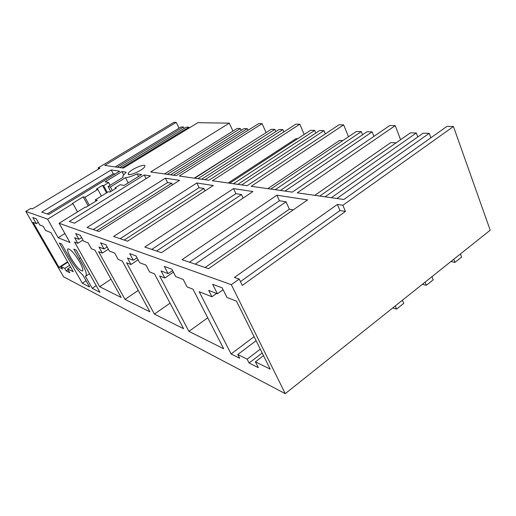 <?xml version="1.0" encoding="UTF-8"?>
<svg xmlns="http://www.w3.org/2000/svg" width="516" height="516" viewBox="0 0 516 516"><rect width="100%" height="100%" fill="white"/><g stroke="black" fill="none" stroke-linecap="round" stroke-linejoin="round"><path stroke-width="0.77" d="M232.935 131.083L229.304 123.163L197.873 122.698L123.408 168.087L104.742 165.423L176.233 122.376L173.873 122.337L98.072 167.919L98.64 168.99M240.462 281.613L339.973 210.56L345.449 211.45L242.314 285.387L239.218 279.059L231.316 284.684L59.114 223.267L85.301 207.09L85.972 207.277L97.227 200.318L95.292 199.84L108.457 191.713L109.985 192.042L116.261 188.159L115.023 187.914L120.209 184.709L124.092 185.45L141.661 174.569L137.14 173.879C132.335 176.15 128.452 177.42 125.491 177.685L110.385 186.979L108.096 186.515L123.118 177.285L122.84 175.937L126.123 172.202L121.957 171.564L105.122 181.851L108.683 182.529L103.632 185.618L102.484 185.386L96.402 189.108L97.821 189.411L84.985 197.273L83.192 196.828L72.324 203.478L72.937 203.646L47.595 219.158L25.8 211.386L30.786 208.387L32.34 208.915L99.949 168.21L98.072 167.919M239.218 279.059L234.438 277.44L337.374 204.433L342.843 205.265L453.448 126.504L446.933 126.407L343.869 199.486L297.242 192.842L395.224 125.633L389.748 125.556L292.327 192.139L251.195 186.282L343.662 124.866L339.038 124.801L247.087 185.695L212.405 180.761L299.828 124.214L295.868 124.156L208.915 180.265L179.284 176.04L262.109 123.653L258.677 123.601L176.279 175.614L150.666 171.97L229.304 123.163M208.548 268.662L182.025 259.664L276.924 195.209L307.613 199.892L208.548 268.662M144.744 166.584L144.803 166.449C146.557 162.559 130.038 169.487 128.394 173.311L128.297 173.531C126.517 177.427 143.319 170.345 144.744 166.584M87.056 227.466L165.397 178.194L179.549 180.355L98.982 231.51L87.056 227.466M252.924 191.546L233.522 188.585L144.796 247.041L161.398 252.672L252.924 191.546M127.568 241.204L213.295 185.502L196.828 182.987L113.591 236.463L127.568 241.204M48.762 214.482L41.712 212.089L111.217 169.925L119.68 171.215L48.762 214.482M144.222 174.963L150.472 175.917L74.51 223.209L69.273 221.435L144.222 174.963L146.099 178.633M231.316 284.684L285.258 393.663L63.578 276.815L25.8 211.386M285.258 393.663L490.2 230.201L453.448 126.504M179.046 128.207L176.233 122.376M47.595 219.158L58.16 237.728L69.989 242.533L59.114 223.267M231.097 353.95L239.688 358.272L237.773 354.511L247.138 359.175L249.08 363L258.342 367.663L255.407 361.826L270.203 369.14L236.438 301.131L226.969 297.468L222.151 287.838L212.637 284.316L217.404 293.765L208.67 290.379L211.921 296.784L199.163 291.695L231.097 353.95L254.085 336.684M82.799 274.951C77.226 270.081 71.918 262.831 66.88 253.214L61.623 243.971L59.417 243.042L82.308 283.207L89.623 286.986L82.799 274.951M76.213 250.131L73.801 249.105L79.212 258.703C84.895 267.959 87.165 273.719 86.024 275.97L85.359 276.208L92.222 288.328L100.001 292.346L76.213 250.131M79.683 261.986C82.379 266.907 83.36 269.9 82.618 270.977C80.128 271.003 76.22 266.675 70.892 257.994C68.118 252.988 67.132 249.944 67.912 248.854C70.415 248.893 74.343 253.266 79.683 261.986M59.017 267.307L62.462 269.049L61.03 266.559L64.739 268.404L66.177 270.919L69.795 272.738L67.609 268.926L73.266 271.726L50.929 232.606L45.576 230.471L43.176 226.292L39.797 224.982L36.243 218.797L32.805 217.526L36.32 223.634L33.095 222.39L59.017 267.307L67.609 261.812M99.001 247.048L102.336 253.098L98.601 251.608L125.014 299.39L149.898 311.838L122.292 261.057L118.119 259.393L114.681 253.085L109.386 251.047L105.961 244.79L100.594 242.797L103.98 248.97L99.001 247.048M78.909 239.321L74.62 237.67L77.787 243.313L74.568 242.03L99.678 286.715L121.144 297.455L94.925 250.144L91.351 248.718L88.094 242.855L83.553 241.107L80.309 235.283L75.697 233.574L78.909 239.321L81.612 237.618M164.823 278.008L159.625 275.937L188.94 331.375L223.686 348.758L193.01 289.244L187.063 286.87L183.219 279.453L175.711 276.563L171.886 269.217L164.307 266.404L168.093 273.635L161.108 270.945L164.823 278.008L173.408 272.145M127.458 258L130.974 264.514L126.601 262.773L154.413 314.096L183.612 328.711L154.516 273.899L149.576 271.926L145.944 265.108L139.688 262.702L136.063 255.942L129.735 253.595L133.315 260.251L127.458 258M47.188 213.946L113.21 173.724L111.217 169.925M113.21 173.724L115.074 174.027M189.262 127.949L188.895 127.181L122.04 167.894M119.841 167.577L186.379 127.117L188.895 127.181M184.199 128.439L183.522 127.039L117.345 167.223M115.197 166.913L181.071 126.975L183.522 127.039M67.609 268.926L70.576 267.011M36.32 223.634L38.319 222.415M61.03 266.559L67.835 262.205M64.739 268.404L69.589 265.282M66.177 270.919L68.06 269.707M64.9 233.516L58.16 237.728M72.937 203.646L77.503 211.908M83.192 196.828L88.152 205.929M84.985 197.273L89.313 205.213M97.821 189.411L101.394 196.074M102.484 185.386L106.502 192.92M103.632 185.618L107.27 192.442M108.683 182.529L110.134 185.263M121.957 171.564L123.576 174.679M108.096 186.515L110.766 191.559M110.385 186.979L112.307 190.604M125.491 177.685L128.207 182.903M138.501 176.53L137.14 173.879M115.023 187.914L115.429 188.675M95.292 199.84L95.97 201.098M80.561 257.832L79.212 258.703M92.222 288.328L96.24 285.671M82.308 283.207L86.075 280.73M400.59 139.713L395.224 125.633M348.481 136.759L343.662 124.866M342.792 140.591L339.554 140.455L267.823 188.65M151.769 249.409L235.909 193.655L233.522 188.585M235.909 193.655L241.475 194.558L243.126 198.092M189.462 262.192L279.414 200.724L276.924 195.209M279.414 200.724L286.045 201.801L289.36 209.193L293.236 209.87M373.9 136.385L372.126 131.87L285.025 191.101M362.535 134.786L361.264 131.593L356.337 131.47L270.784 189.075M280.42 190.443L367.024 131.741L372.126 131.87M361.264 131.593L275.221 189.707M188.94 331.375L207.735 317.817M168.093 273.635L172.589 270.571M205.129 267.501L289.36 209.193M195.242 264.147L286.045 201.801M304.188 134.45L299.828 124.214M297.693 138.701L296.023 138.636L228.156 183.006M120.138 238.682L199.112 187.676L196.828 182.987M199.112 187.676L203.846 188.45L205.026 190.875M325.319 133.883L323.971 130.638L241.694 184.928M315.837 133.031L314.734 130.4L310.535 130.296L229.672 183.219M237.811 184.38L319.636 130.529L323.971 130.638M314.734 130.4L233.419 183.754M154.413 314.096L170.054 303.169M133.315 260.251L137.05 257.781M130.974 264.514L138.12 259.774M156.574 251.034L241.475 194.558M266.075 132.599L262.109 123.653M259.058 137.088L194.222 178.168M93.222 229.555L167.584 182.554L165.397 178.194M167.584 182.554L171.66 183.219L172.473 184.844M283.839 131.915L282.826 129.587L204.955 179.697M275.841 131.58L274.873 129.381L271.261 129.29L194.674 178.233M201.633 179.226L279.098 129.49L282.826 129.587M274.873 129.381L197.886 178.691M125.014 299.39L138.243 290.392M103.98 248.97L107.135 246.932M102.336 253.098L108.373 249.189M124.195 240.056L203.846 188.45M248.015 130.335L247.267 128.671L173.408 175.208M241.198 130.367L240.353 128.497L237.199 128.413L164.514 173.937M170.544 174.795L244.023 128.594L247.267 128.671M240.353 128.497L167.294 174.337M99.678 286.715L111.017 279.182M77.787 243.313L82.953 240.037M96.692 230.736L171.66 183.219M396.133 142.822L390.767 142.597L314.812 195.345M345.449 211.45L342.843 205.265M339.973 210.56L337.374 204.433M417.767 136.972L416.289 133.005L410.433 132.857L319.759 196.048M430.879 137.785L429.248 133.334L336.903 198.492M331.349 197.699L423.159 133.18L429.248 133.334M416.289 133.005L325.086 196.809M217.404 293.765L223.093 289.715M255.407 361.826L263.495 355.634M249.08 363L262.186 352.989M247.138 359.175L260.29 349.171M237.773 354.511L256.084 340.702M211.921 296.784L216.604 293.449M392.74 307.936L396.591 309.097L395.269 305.917M402.409 300.222L403.718 303.402L396.591 309.097M425.068 282.149L426.326 285.309L433.188 279.814L431.95 276.66M453.79 259.238L454.977 262.38L461.594 257.084L460.427 253.949M450.926 261.528L454.977 262.38M422.365 284.303L426.326 285.309M128.806 174.518L128.297 173.531M89.5 273.699L86.024 275.97"/></g></svg>
